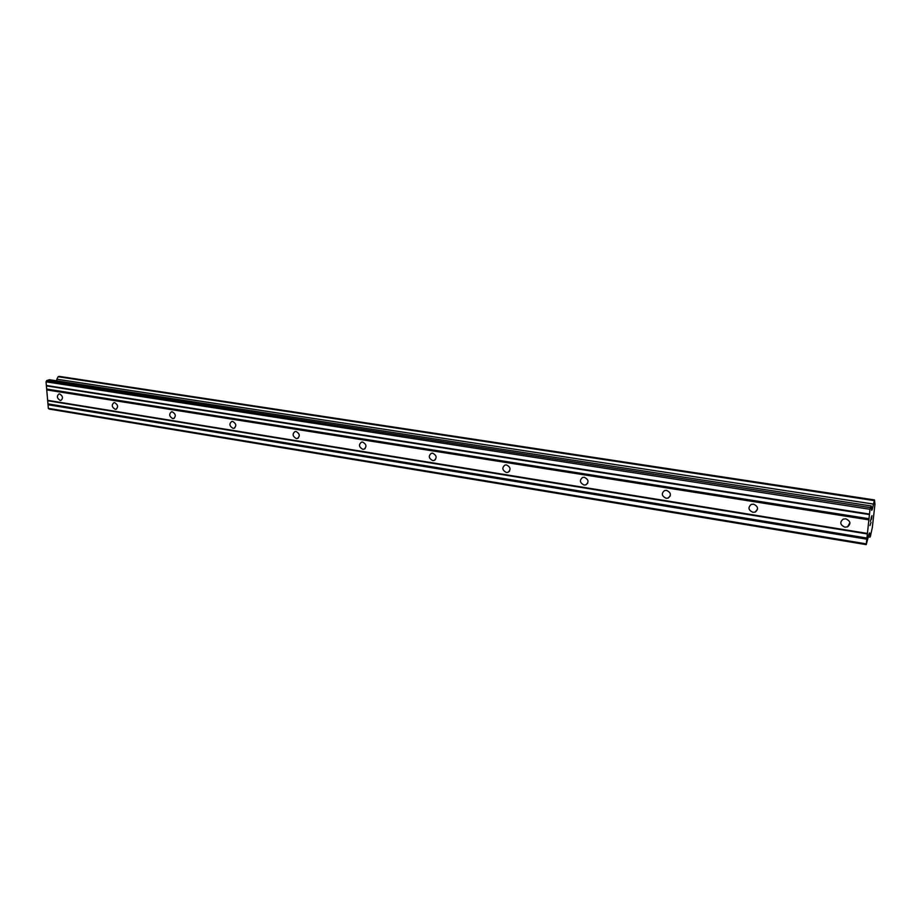<?xml version="1.0" encoding="UTF-8"?>
<svg xmlns="http://www.w3.org/2000/svg" width="921" height="921" viewBox="0 0 921 921"><rect width="100%" height="100%" fill="white"/><g stroke="black" fill="none" stroke-linecap="round" stroke-linejoin="round"><path stroke-width="1.38" d="M59.658 393.935C62.916 396.053 63.33 398.206 60.913 400.405L60.199 400.416C56.952 398.286 56.538 396.134 58.967 393.946L59.658 393.935M114.688 402.684C118.049 404.826 118.475 407.024 115.931 409.269L115.16 409.292C111.786 407.14 111.383 404.941 113.916 402.696L114.688 402.684M172.308 411.837C175.784 414.001 176.21 416.246 173.551 418.56L172.688 418.583C169.211 416.407 168.808 414.162 171.456 411.848L172.308 411.837M232.702 421.427C236.306 423.625 236.72 425.916 233.957 428.3L233.001 428.323C229.398 426.124 228.984 423.833 231.758 421.45L232.702 421.427M296.09 431.5C299.82 433.71 300.234 436.047 297.356 438.511L296.286 438.546C292.556 436.324 292.141 433.987 295.031 431.535L296.09 431.5M362.678 442.08C366.546 444.313 366.972 446.697 363.968 449.229L362.759 449.287C358.902 447.042 358.476 444.659 361.493 442.126L362.678 442.08M432.732 453.201C436.738 455.458 437.176 457.887 434.044 460.512L432.697 460.581C428.691 458.324 428.265 455.883 431.396 453.27L432.732 453.201M506.527 464.932C510.671 467.189 511.12 469.675 507.885 472.381L506.354 472.485C502.21 470.217 501.761 467.73 505.019 465.024L506.527 464.932M584.363 477.297C588.657 479.553 589.129 482.086 585.779 484.907L584.041 485.033C579.746 482.765 579.274 480.221 582.636 477.412L584.363 477.297M666.585 490.352C671.029 492.608 671.536 495.187 668.093 498.111L666.09 498.284C661.646 496.028 661.151 493.437 664.605 490.525L666.585 490.352M753.574 504.178C758.179 506.4 758.72 509.037 755.22 512.076L752.894 512.306C748.301 510.073 747.771 507.436 751.294 504.397L753.574 504.178M845.766 518.822C850.52 521.01 851.119 523.681 847.585 526.847L844.879 527.169C840.136 524.958 839.538 522.288 843.118 519.133L845.766 518.822M871.266 505.974L49.331 379.728L46.637 380.649L46.05 381.835L48.341 408.36L49.089 409.051L866.224 544.633L870.011 509.29L871.266 505.974L871.703 510.361L872.291 509.255L874.501 499.93L874.95 504.317L872.314 527.583L870.38 536.448L869.62 532.902L869.033 534.053L866.224 544.633M56.63 380.845L56.872 379.222L873.396 504.063M874.501 499.93L59.174 376.367L58.115 376.724L56.872 379.222M871.381 517.049L871.174 518.742L871.37 517.038M871.116 518.88L871.301 517.188M870.449 521.251L871.934 515.668L871.462 519.34M869.954 525.58L871.001 522.403M46.752 389.917L868.825 519.835M47.65 400.336L867.306 533.42M47.144 389.134L869.067 518.73M46.867 385.957L869.539 514.597M46.361 385.485L869.482 514.056M46.05 381.835L870.011 509.29M46.637 380.649L870.38 507.621M871.577 509.152L872.291 509.255M871.473 508.104L872.486 508.254M58.115 376.724L874.156 500.587M868.422 536.874L870.034 537.139M868.768 535.297L869.861 535.469M48.341 408.36L866.143 543.851M48.03 404.745L866.661 539.153M48.422 403.951L866.903 538.048M48.157 400.808L867.363 533.95M116.541 409.039L115.931 409.269M174.265 418.261L173.551 418.56M234.797 427.908L233.957 428.3M298.346 438.005L297.356 438.511M365.142 448.562L363.968 449.229M435.449 459.614L434.044 460.512M509.543 471.161L507.885 472.381M587.713 483.237L585.779 484.907M670.292 495.832L668.093 498.111M757.592 508.956L755.22 512.076M849.91 522.702L847.585 526.847"/></g></svg>
